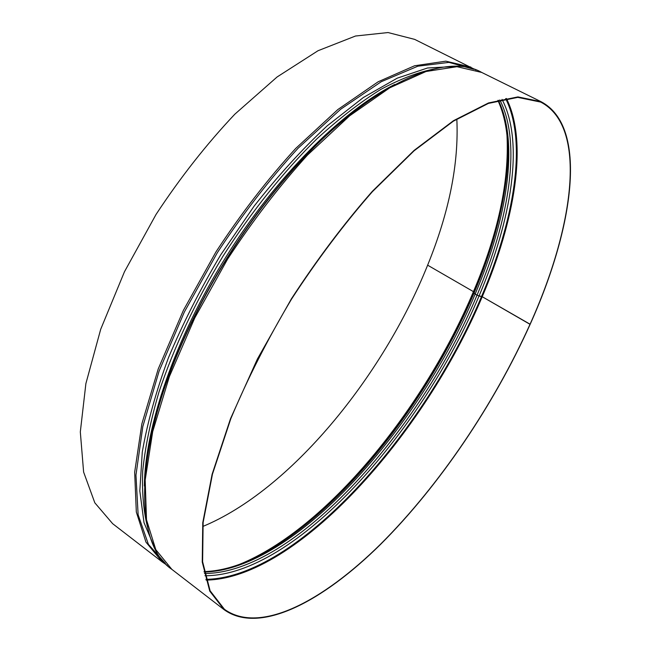 <?xml version="1.0" encoding="UTF-8"?>
<svg xmlns="http://www.w3.org/2000/svg" width="651" height="651" viewBox="0 0 651 651"><rect width="100%" height="100%" fill="white"/><g stroke="black" fill="none" stroke-linecap="round" stroke-linejoin="round"><path stroke-width="0.98" d="M456.823 119.019C458.955 163.336 449.223 212.047 427.634 265.177L473.44 291.64L474.026 293.113L476.996 295.245L482.228 296.718L530.174 324.263C494.028 404.629 439.27 485.801 380.607 544.342C322.367 601.923 259.391 635.042 224.131 609.694L209.752 591.124L202.241 562.041L202.762 522.729L212.104 474.294L230.487 418.772L257.365 359.1L291.396 298.833C316.996 259.529 343.964 223.7 372.299 191.353L414.069 150.422L453.446 120.712L488.519 102.948L517.936 96.901L540.94 101.637C588.528 126.4 573.995 227.126 530.174 324.263L530.004 324.328C493.914 404.564 439.238 485.622 380.672 544.073C322.522 601.565 259.659 634.619 224.465 609.32L210.11 590.783L202.616 561.748L203.128 522.501L212.462 474.14L230.812 418.715C247.364 379.102 267.634 339.187 291.615 298.972C317.183 259.733 344.102 223.968 372.388 191.679L414.085 150.804L453.405 121.151L488.421 103.411L517.789 97.373L540.753 102.101C588.244 126.815 573.759 227.337 530.012 324.32L482.228 296.718C424.68 433.965 297.011 578.731 206.123 580.098M202.721 526.504C290.175 490.325 382.471 377.434 427.634 265.177L473.44 291.64L475.108 294.162L479.03 296.018L482.228 296.718C514.908 220.274 528.335 142.325 506.437 98.488M470.885 67.094L445.821 61.17L414.606 65.759L378.133 81.79L337.845 109.547L295.757 148.395C267.512 179.318 240.927 213.788 216.01 251.823L183.346 310.454L158.226 368.946L141.869 423.834L134.667 472.227L136.319 512.036L145.938 542.088L162.286 561.976L112.656 523.689L94.818 502.808L83.613 472.056L80.317 431.914L85.883 383.618L100.702 329.276L124.463 271.752L156.053 214.431C180.417 177.414 206.676 144.001 234.824 114.202L277.098 76.973L318.014 50.729L355.511 36.017L388.053 32.55L414.663 39.377L476.166 70.088M506.991 135.278C509.351 181.369 498.17 233.489 473.44 291.64C424.127 408.877 326.501 529.108 239.405 564.401M507.796 156.745L506.511 174.867C502.214 211.681 491.31 250.725 473.806 291.982C430.742 393.871 352.46 497.136 274.738 546.547L259.033 555.677M498.096 100.344C507.096 120.834 509.888 146.418 506.454 177.096L507.788 157.013M497.901 100.392C507.048 120.484 509.896 146.052 506.454 177.096L506.454 177.096C502.198 213.528 491.383 252.197 474.026 293.113C431.312 394.132 353.615 496.623 276.716 545.522L276.716 545.522C250.684 562.098 226.475 570.854 204.113 571.79M498.332 100.278C519.604 143.529 506.812 219.517 475.116 294.154C419.032 428.806 293.861 570.284 204.162 572.034M476.996 295.253C420.481 430.775 293.926 573.474 204.463 573.498M499.789 99.904C521.972 142.789 509.139 219.721 476.996 295.245M502.027 99.367C524.478 142.366 511.483 219.916 479.03 296.01C422.084 432.321 294.724 576.013 204.967 575.744M505.672 98.626C527.505 142.414 514.135 220.184 481.553 296.465C424.135 433.476 296.693 577.942 205.903 579.341M224.131 609.694L171.856 569.365L155.801 549.664L146.499 519.758L145.181 480.023L152.7 431.621L169.366 376.628L194.755 317.948L227.622 259.065C252.645 220.835 279.295 186.153 307.557 155.019L349.603 115.854L389.754 87.804L426.023 71.504L456.969 66.695L481.724 72.44C438.188 47.035 340.579 99.562 256.461 214.993L256.461 214.993C289.76 170.163 323.588 134.651 357.944 108.448M149.722 442.371C158.128 399.983 175.135 353.981 200.736 304.351L200.736 304.351C217.068 273.168 235.646 243.384 256.461 214.993L255.827 215.432C277.35 186.251 299.574 160.764 322.497 138.964M161.521 397.11C171.018 366.936 184.127 335.761 200.85 303.586L200.85 303.586C216.962 272.826 235.288 243.441 255.827 215.432C277.481 186.08 299.818 160.48 322.839 138.63M144.359 485.996C144.937 427.251 174.826 339.025 225.49 257.731C276.187 176.47 342.263 110.8 394.758 84.435M148.102 529.239C143.659 512.898 141.861 493.491 142.699 471.015C145.181 446.944 150.593 420.644 158.942 392.13C173.825 347.496 195.178 302.178 223.008 256.185C251.522 211.567 283.893 171.237 316.891 138.834C338.821 118.791 360.052 102.362 380.583 89.537C400.398 78.893 418.617 71.968 435.242 68.77M154.124 546.531L144.009 522.639L139.819 490.952L142.276 452.063C147.305 422.906 156.028 391.479 168.446 357.757C182.907 323.327 200.337 289.003 220.754 254.785L254.134 206.115C278.01 175.729 302.365 148.973 327.201 125.838L363.372 97.504L397.208 78.177L427.512 67.997L453.422 66.565M165.468 563.554L148.404 544.366L138.134 514.762L135.961 475.084L142.829 426.511L159.088 371.151L184.347 312.008L217.361 252.661C242.595 214.179 269.514 179.359 298.117 148.2L340.668 109.238L381.266 81.701L417.861 66.19L448.962 62.382L473.7 69.258M259.269 555.547L276.716 545.522C250.35 562.269 226.141 570.96 204.072 571.594M540.94 101.637L481.724 72.44M171.856 569.365C129.883 541.453 134.106 430.685 200.736 304.351L200.85 303.586C184.03 335.94 170.871 367.262 161.383 397.533M162.286 561.976L167.299 565.41"/></g></svg>
